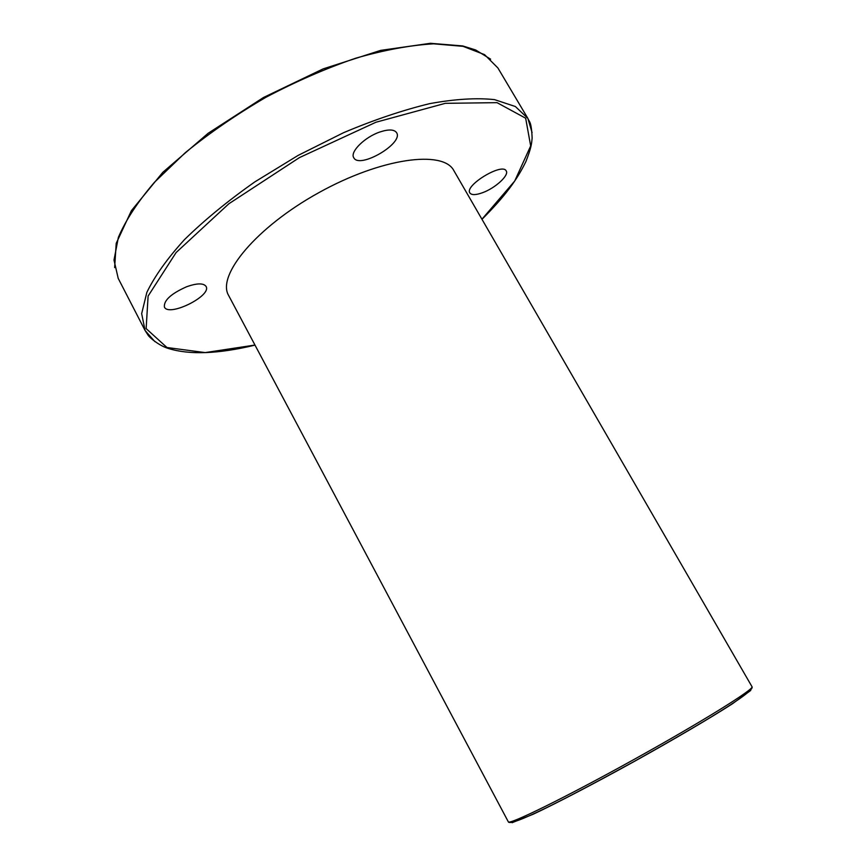 <?xml version="1.0" encoding="UTF-8"?>
<svg xmlns="http://www.w3.org/2000/svg" width="866" height="866" viewBox="0 0 866 866"><rect width="100%" height="100%" fill="white"/><g stroke="black" fill="none" stroke-linecap="round" stroke-linejoin="round"><path stroke-width="1.3" d="M482.719 192.642C495.341 188.052 509.338 175.257 506.22 170.938C502.486 162.343 464.208 185.562 469.87 192.945C471.58 195.24 475.867 195.131 482.719 192.642M186.829 286.657C197.112 283.095 203.521 283.009 206.043 286.397C212.127 295.75 168.729 317.324 164.399 307.051C163.674 300.405 171.154 293.606 186.829 286.657M379.903 131.989C388.672 129.121 394.246 129.359 396.606 132.693C403.859 143.399 359.173 169.411 353.75 157.677C349.712 151.983 364.759 137.034 379.903 131.989M453.871 170.645C443.36 149.753 381.332 157.872 318.85 192.653C256.239 227.206 216.489 275.507 228.635 295.49L508.31 821.802C508.45 825.406 565.022 797.727 633.263 759.872C701.525 722.06 754.979 688.751 752.002 686.716L453.871 170.645M532.081 132.595L527.849 118.361L497.874 67.927L484.581 54.655L463.039 46.331L433.617 43.82C410.397 45.184 384.428 49.979 355.71 58.206C326.027 68.371 296.118 81.393 265.97 97.263C236.548 114.42 209.648 132.888 185.302 152.665L154.364 182.38C137.629 201.994 125.635 220.332 118.361 237.392L113.998 260.071L118.209 278.376L145.087 330.52L154.917 341.659M481.983 219.304C505.506 195.792 517.067 179.663 525.9 161.563C531.204 147.967 531.551 144.362 532.135 138.03C531.388 120.775 529.158 121.987 527.849 118.361L515.367 106.518L494.529 99.633C476.614 97.706 455.018 99.038 429.731 103.628C402.733 110.177 374.015 119.865 343.575 132.693L298.185 155.371L254.896 181.849C227.899 200.858 204.463 220.083 184.588 239.514C167.3 258.523 154.722 276.135 146.863 292.34L141.667 313.654L145.087 330.52L148.054 335.11C149.353 337.459 159.344 345.924 168.589 348.533C189.762 355.049 218.568 353.913 255.005 345.123M481.94 219.239L514.718 181.016L530.674 145.91L525.662 118.22L497.03 102.653L445.33 103.325L375.985 122.225L299.42 157.612L228.841 203.781L176.079 252.58L148.108 296.064L146.137 328.604L166.965 347.515L205.177 352.592L254.972 345.058M750.53 688.881L750.735 690.44L732.3 703.863C710.878 717.676 674.084 739.326 634.172 761.506C594.206 783.6 556.351 803.334 533.294 814.181L512.142 822.7L510.918 821.704M490.621 59.18L475.65 49.968L462.693 45.93L430.445 43.3L380.661 50.38L323.115 68.901L263.502 97.49L208.154 133.267L162.786 172.345L131.426 210.633L116.217 243.314L114.637 267.594M752.002 686.716C755.661 691.349 702.012 723.456 634.139 761.463C565.953 798.874 510.301 827.366 508.31 821.802"/></g></svg>
